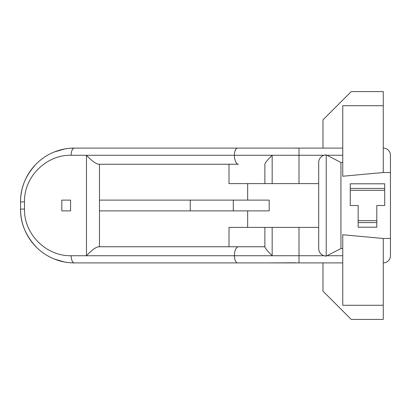 <?xml version="1.0" encoding="UTF-8"?>
<svg xmlns="http://www.w3.org/2000/svg" width="411" height="411" viewBox="0 0 411 411"><rect width="100%" height="100%" fill="white"/><g stroke="black" fill="none" stroke-linecap="round" stroke-linejoin="round"><path stroke-width="0.62" d="M326.231 256.089L323.93 255.729A7.537 7.537 0 0 0 326.231 256.089L340.94 248.552L340.94 162.448L326.231 154.911A7.537 7.537 0 0 0 318.695 162.448L318.695 248.552A7.537 7.537 0 0 0 326.231 256.089L326.231 154.911L323.93 155.271L298.997 155.271L298.997 148.094L74.365 148.094A7.177 3.231 90 0 0 71.139 155.271L86.474 155.271L86.474 255.729L71.139 255.729A7.177 3.231 90 0 0 74.365 262.906C69.988 262.799 66.726 262.495 64.573 262.007L54.555 259.125C47.614 256.351 41.532 252.354 36.312 247.139C25.641 235.631 20.386 222.947 20.55 209.086A53.815 53.815 0 0 0 74.365 262.906L237.64 262.906A7.177 3.231 -90 0 1 234.409 255.729L86.474 255.729C91.561 250.32 95.578 247.33 98.522 246.759L264.879 246.759M295.766 262.768L268.465 262.906M322.979 148.094L322.979 119.848L351.225 91.596L383.273 91.596L383.273 105.719L342.753 105.719L342.753 148.094L298.997 148.094M340.94 248.552L342.753 248.552L342.753 262.906L237.64 262.906M383.273 105.719L383.273 148.094A7.177 7.177 0 0 1 390.45 155.271L390.45 238.467L383.273 238.467L383.273 262.906A7.177 7.177 0 0 0 390.45 255.729L390.45 238.467M384.711 205.5L376.815 205.5L376.815 227.196L358.161 227.196L358.161 205.5L350.264 205.5L350.264 188.433L384.711 188.433L384.711 205.5L384.711 183.804L350.264 183.804L350.264 205.5M342.753 248.552L342.753 234.763L383.273 238.467M383.273 148.094L383.273 172.533L342.753 176.237L342.753 148.094M383.273 172.533L390.45 172.533M61.809 210.884L70.579 210.884L61.809 210.884L61.809 200.116L70.579 200.116L61.809 200.116L61.809 210.884M99.483 210.884L269.184 210.884L269.184 200.116L99.483 200.116L99.483 246.759L228.999 246.759L228.999 227.386L272.169 227.386L272.169 255.729C268.07 251.738 265.634 248.819 264.879 246.975L264.879 227.386M190.252 210.884L190.252 200.116M99.483 192.944L99.483 164.241L98.522 164.241C95.578 163.67 91.561 160.68 86.474 155.271L234.409 155.271A7.177 3.231 -90 0 1 237.64 148.094M74.365 148.094A53.815 53.815 0 0 0 20.55 201.914L20.55 209.086L20.55 201.914C20.386 188.053 25.641 175.369 36.312 163.861C41.532 158.646 47.614 154.649 54.555 151.875L64.573 148.993C66.726 148.505 69.988 148.201 74.365 148.094A53.815 53.815 0 0 0 20.55 201.914L24.496 201.914C23.853 176.992 46.217 154.628 71.139 155.271M70.579 200.116L70.579 210.884M298.997 262.906L298.997 227.386L272.169 227.386M298.997 227.386L318.695 227.386M99.483 200.116L99.483 164.241M340.94 162.448L342.753 162.448M98.522 164.241L238.447 164.241A8.97 4.038 -90 0 1 234.409 155.271L298.997 155.271L298.997 183.614L228.999 183.614L228.999 164.241M318.695 183.614L298.997 183.614M264.879 183.614L264.879 164.025C265.634 162.181 268.07 159.263 272.169 155.271L272.169 183.614M233.304 210.884L233.304 200.116M322.979 262.906L322.979 291.152L351.225 319.404L383.273 319.404L383.273 305.281L342.753 305.281L342.753 262.906M383.273 305.281L383.273 262.906M247.658 227.386L247.658 210.884M247.658 200.116L247.658 183.614M71.139 255.729C46.217 256.372 23.853 234.008 24.496 209.086L20.55 209.086A53.815 53.815 0 0 0 74.365 262.906M323.93 255.729L234.409 255.729A8.97 4.038 -90 0 1 238.447 246.759M342.753 255.729L326.93 255.729M24.496 209.086L24.496 201.914M326.93 155.271L342.753 155.271M384.711 190.319L350.264 190.319M358.161 220.681L376.815 220.681M358.161 222.567L376.815 222.567M295.766 148.232L297.168 148.094"/></g></svg>
